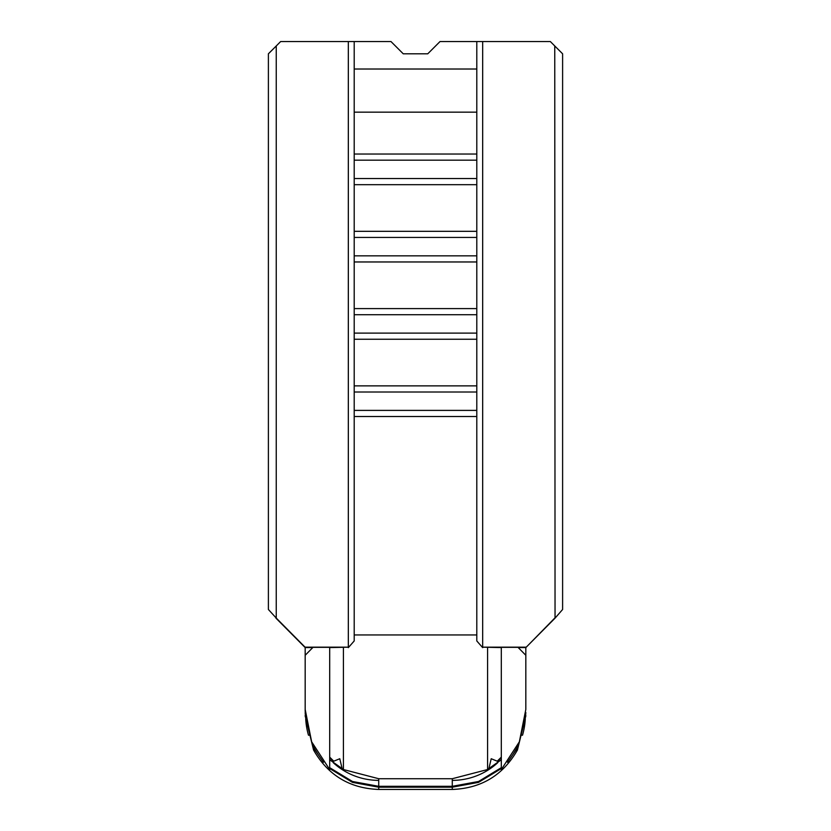 <?xml version="1.0" encoding="UTF-8"?>
<svg xmlns="http://www.w3.org/2000/svg" width="831" height="831" viewBox="0 0 831 831"><rect width="100%" height="100%" fill="white"/><g stroke="black" fill="none" stroke-linecap="round" stroke-linejoin="round"><path stroke-width="1.25" d="M313.017 647.328L329.689 647.328L329.689 769.558L311.646 741.803L305.174 709.425L305.174 655.285L313.017 647.328M354.203 634.957L476.797 634.957L354.203 634.957M525.826 655.285L525.826 709.425L519.354 741.803L501.311 769.558L501.311 647.328L517.983 647.328L525.826 655.285L525.826 647.588L555.046 618.16L562.608 609.487L562.608 53.807L554.755 45.965L555.046 618.16M312.757 647.588L305.174 647.588L305.174 655.285M329.689 757.882L333.719 761.175M329.689 757.134L333.75 761.196L339.786 758.734L342.112 768.55L329.689 759.763M501.311 759.763L488.888 768.55L491.214 758.734L497.25 761.196L501.301 757.145M487.579 647.588L487.579 769.537L488.888 768.54M487.579 769.537L452.272 778.72L378.728 778.72L343.421 769.537L343.421 647.588M342.112 768.54L343.421 769.537M305.715 718.857A73.118 73.107 -90 0 0 308.478 735.196L309.246 735.206M323.446 762.287L313.516 747.858L313.516 749.936C327.923 775.209 349.654 788.38 378.728 789.45L452.272 789.45L452.272 787.196L378.728 787.196L352.448 782.366L329.689 768.55M313.796 746.612L313.516 746.041M313.516 747.869L314.025 747.079M516.975 747.079L517.484 749.936C503.077 775.209 481.346 788.38 452.272 789.45M517.484 746.041L517.204 746.612M517.484 747.858L507.554 762.287M501.311 768.55L478.521 782.376L452.272 787.196L452.272 786.313L478.552 781.483L501.311 767.667M497.676 762.744A67.051 66.74 180 0 1 452.272 780.371M512.675 754.88L517.484 746.976M525.826 704.48L525.826 706.101M305.424 715.823L305.174 712.499M313.516 749.801L305.174 715.823M305.226 715.439L305.226 716.322M305.174 709.425L305.174 711.481M525.285 718.857A73.118 73.107 -90 0 1 522.522 735.196L521.754 735.206M525.826 712.499L525.576 715.823M525.774 716.322L525.774 715.439M525.826 715.823L517.484 749.801M497.281 761.175L501.311 757.882M378.728 780.371A67.051 66.74 180 0 1 333.324 762.744M313.516 746.976L318.325 754.88M329.689 767.667L352.479 781.493L378.728 786.313L452.272 786.313L452.272 778.72M305.174 706.101L305.174 704.48M554.755 618.077L526.044 647.401M525.93 647.172L482.676 647.172L482.676 41.55L550.351 41.55L554.755 45.965M482.676 41.55L476.797 41.55L476.797 640.961L482.676 647.65M501.311 647.588L482.676 647.172M518.243 647.588L525.826 647.588M476.797 112.164L354.203 112.164M354.203 69.015L476.797 69.015M276.245 618.077L268.392 609.487L268.392 53.807L276.245 45.965L276.245 618.077L305.07 647.172L348.324 647.172L348.324 41.55L390.986 41.55L403.243 53.807L427.757 53.807L440.015 41.55L476.797 41.55M354.203 154.036L476.797 154.036M354.203 184.679L476.797 184.679M354.203 178.551L476.797 178.551M354.203 160.165L476.797 160.165M354.203 231.319L476.797 231.319M354.203 255.834L476.797 255.834M354.203 261.962L476.797 261.962M354.203 237.448L476.797 237.448M354.203 339.245L476.797 339.245M354.203 333.106L476.797 333.106M354.203 314.72L476.797 314.72M354.203 308.592L476.797 308.592M354.203 385.875L476.797 385.875M354.203 416.518L476.797 416.518M354.203 410.389L476.797 410.389M354.203 392.003L476.797 392.003M305.174 647.588L275.954 618.16M348.324 41.55L280.649 41.55L276.245 45.965M329.689 647.588L348.324 647.172M354.203 41.55L354.203 640.961L348.324 647.65M378.728 789.45L378.728 778.72"/></g></svg>
